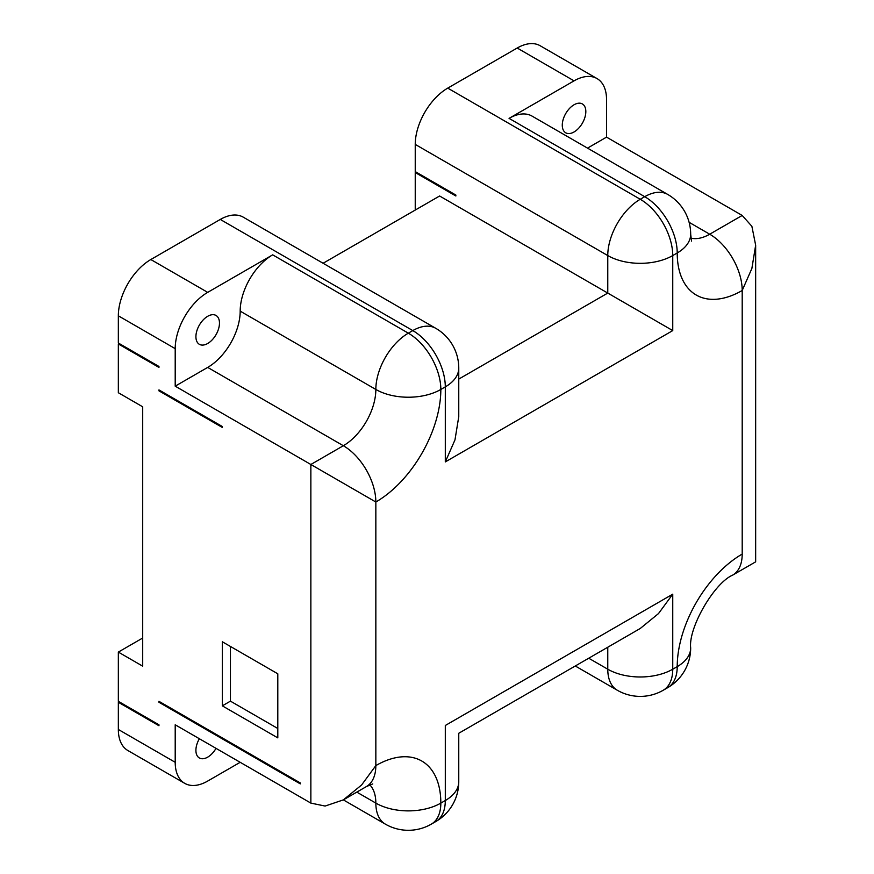 <?xml version="1.0" encoding="UTF-8"?>
<svg xmlns="http://www.w3.org/2000/svg" width="874" height="874" viewBox="0 0 874 874"><rect width="100%" height="100%" fill="white"/><g stroke="black" fill="none" stroke-linecap="round" stroke-linejoin="round"><path stroke-width="1.31" d="M222.313 705.842L222.313 641.767L277.801 673.799L277.801 737.875L222.313 705.842L230.441 701.145L277.801 728.49M230.441 646.465L230.441 701.145M323.096 263.26L439.611 195.995L672.751 330.591L445.303 461.909L445.303 386.876L440.835 389.454A91.901 53.063 120 0 1 375.842 502.015L175.204 386.166L175.204 348.65A45.951 26.526 -60 0 1 207.695 292.364L272.677 254.847L408.333 333.169L412.801 330.591L220.281 219.44A45.951 26.526 -60 0 1 243.256 217.167L435.776 328.318A45.951 26.526 120 0 0 412.801 330.591A45.951 26.526 60 0 1 445.303 386.876A45.951 26.526 180 0 0 458.763 368.107A45.951 45.951 0 0 0 435.776 328.318M415.237 210.066L415.237 172.539L455.857 195.995L455.857 195.055L415.237 171.599L415.237 144.407A45.951 26.526 -60 0 1 447.739 88.121L517.189 48.026A45.951 26.526 -60 0 1 540.165 45.743L597.029 78.573A45.951 26.526 -60 0 1 606.545 99.614L606.545 137.131L742.201 215.452L751.88 226.311L755.66 245.201L751.88 268.46L742.201 290.496L742.201 554.072C759.735 564.189 759.735 564.189 742.201 554.072A91.901 53.063 120 0 0 677.219 666.633A45.951 26.526 60 0 1 667.703 687.663L663.235 690.241A45.951 26.526 60 0 0 672.751 669.211L677.219 666.633A45.951 26.526 0 0 0 690.679 647.874C688.297 627.783 714.102 583.089 732.685 575.103L755.66 561.84L755.66 245.201M240.186 762.303L207.695 781.061A45.951 26.526 -60 0 1 184.72 783.344L127.855 750.515A45.951 26.526 -60 0 1 118.34 729.473L118.34 702.27L158.959 725.726L158.959 724.786L118.34 701.33L118.34 652.091L142.702 666.163L142.702 406.803L118.34 392.732L118.34 343.963L158.959 367.408L158.959 366.468L118.34 343.023L118.34 315.82A45.951 26.526 -60 0 1 150.831 259.534L220.281 219.44M300.295 782.94L158.959 701.33L158.959 702.27L300.295 783.88L300.295 782.94M222.313 427.441L222.313 426.501L158.959 389.924L158.959 390.853L222.313 427.441M184.72 783.344A45.951 26.526 -60 0 1 175.204 762.303L175.204 724.786L310.86 803.108L310.86 464.487L343.351 445.729L207.695 367.408A45.951 26.526 120 0 0 240.186 311.133A45.951 26.526 -60 0 1 272.677 254.847M159.767 701.8L158.959 702.27M159.767 390.394L158.959 390.853M118.34 343.963L119.148 343.493M415.237 172.539L416.057 172.069M142.702 638.02L118.34 652.091M119.148 701.8L118.34 702.27M587.514 148.121L606.545 137.131M574.054 104.771A16.661 9.614 120 0 0 563.173 119.454A16.661 9.614 120 0 0 565.718 132.793A16.661 9.614 120 0 0 582.379 123.179A16.661 9.614 120 0 0 582.379 103.951A16.661 9.614 120 0 0 574.054 104.771M447.739 88.121L640.26 199.272L644.728 196.694L509.061 118.372L574.054 80.856A45.951 26.526 -60 0 1 597.029 78.573M509.061 118.372A45.951 26.526 -60 0 1 532.048 116.1L667.703 194.421A45.951 26.526 -60 0 0 644.728 196.694A45.951 26.526 60 0 1 677.219 252.968A91.901 53.063 120 0 0 742.201 290.496A45.951 26.526 60 0 0 709.71 234.21L742.201 215.452M175.204 386.166L207.695 367.408M207.695 316.29A16.661 9.614 120 0 0 196.814 330.962A16.661 9.614 120 0 0 199.359 344.312A16.661 9.614 120 0 0 216.02 334.698A16.661 9.614 120 0 0 216.02 315.459A16.661 9.614 120 0 0 207.695 316.29M199.359 738.738A16.661 9.614 120 0 0 199.359 757.976A16.661 9.614 120 0 0 216.02 748.352M240.186 311.133L375.842 389.454A45.951 26.526 120 0 1 343.351 445.729A45.951 26.526 60 0 1 375.842 502.015L375.842 765.591L361.607 784.983L343.351 799.885L325.095 806.057L310.86 803.108M458.763 368.107L458.763 416.625L454.983 439.873L445.303 461.909M445.303 725.486C462.827 735.613 462.827 735.613 445.303 725.486L672.751 594.167L658.504 613.57L640.26 628.472L458.763 733.264L458.763 781.771A45.951 26.526 -0 0 1 445.303 800.529L445.303 725.486M588.726 658.22L607.769 669.211L607.769 647.23M458.763 379.098L607.769 293.074L607.769 255.558L415.237 144.407M118.34 729.473L175.204 762.303M175.204 348.65L118.34 315.82M689.116 222.324L709.71 234.21A45.951 26.526 -60 0 1 690.897 238.143M667.703 194.421A45.951 45.951 0 0 1 690.679 234.21A45.951 26.526 180 0 1 677.219 252.968L672.751 255.558L672.751 330.591M369.844 784.852A45.951 26.526 -60 0 1 375.842 803.108A45.951 26.526 180 0 0 440.835 803.108A45.951 26.526 60 0 1 431.319 824.138L435.776 821.56A45.951 26.526 60 0 0 445.303 800.529L440.835 803.108A91.901 53.063 120 0 0 375.842 765.591A45.951 26.526 60 0 1 366.326 786.622L372.761 783.912M672.751 594.167L672.751 669.211A45.951 26.526 180 0 1 607.769 669.211A45.951 26.526 120 0 0 617.284 690.241A45.951 45.951 0 0 0 663.235 690.241M574.054 80.856L517.189 48.026M150.831 259.534L207.695 292.364M375.842 389.454A45.951 26.526 0 0 0 440.835 389.454A45.951 26.526 60 0 0 408.333 333.169A45.951 26.526 120 0 0 375.842 389.454M366.326 786.622L343.351 799.885L385.358 824.138A45.951 26.526 120 0 1 375.842 803.108L356.811 792.117M607.769 255.558A45.951 26.526 -0 0 0 672.751 255.558A45.951 26.526 60 0 0 640.26 199.272A45.951 26.526 120 0 0 607.769 255.558M742.201 554.072A45.951 26.526 60 0 1 732.685 575.103M385.358 824.138A45.951 45.951 0 0 0 431.319 824.138M435.776 821.56A45.951 45.951 0 0 0 458.763 781.771M575.267 665.988L617.284 690.241M690.679 234.21L691.542 241.137M667.703 687.663A45.951 45.951 0 0 0 690.679 647.874"/></g></svg>
